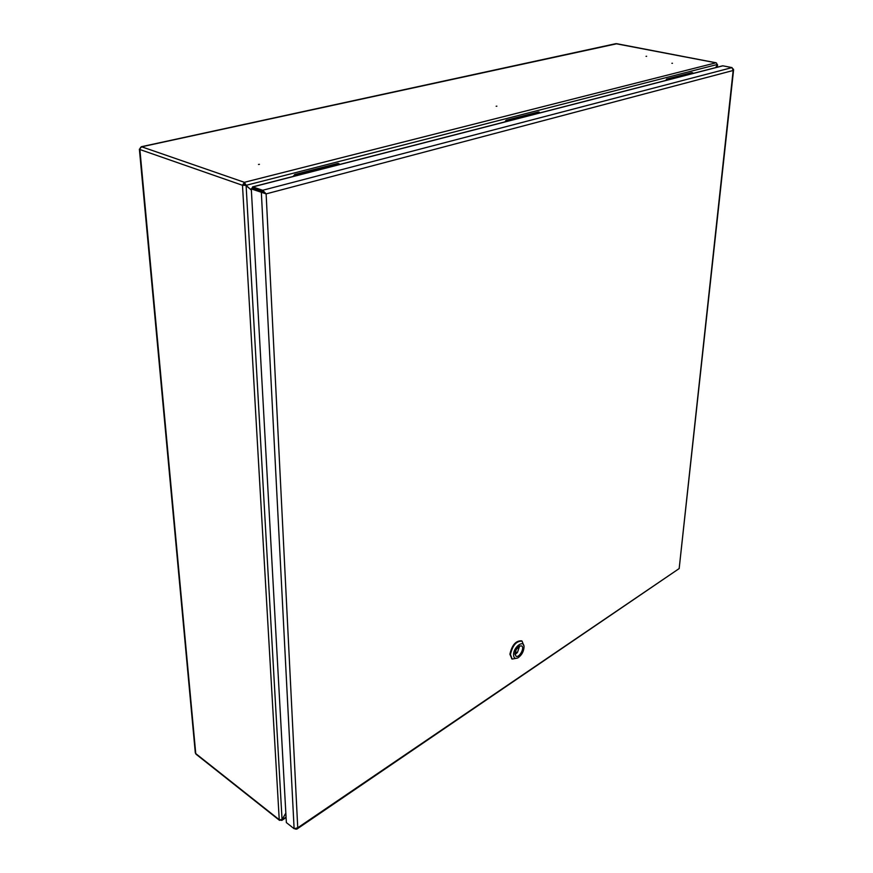 <?xml version="1.0" encoding="UTF-8"?>
<svg xmlns="http://www.w3.org/2000/svg" width="873" height="873" viewBox="0 0 873 873"><rect width="100%" height="100%" fill="white"/><g stroke="black" fill="none" stroke-linecap="round" stroke-linejoin="round"><path stroke-width="1.31" d="M251.369 190.139L246.099 185.392L242.487 185.283L244.364 182.315L245.226 184.978L251.359 189.998M716.591 63.14L717.235 64.918L715.696 67.592M139.942 148.683L141.666 146.795L140.367 147.69M243.665 184.978L244.451 183.745M280.855 820.074L279.524 820.358L196.054 754.217L195.301 752.788M279.524 820.358L279.24 819.714L282.044 819.649L285.613 813.461M496.868 106.19L496.148 106.255L496.868 106.19M258.517 164.44L259.423 164.331L258.517 164.44M672.472 63.282L671.883 63.314L672.472 63.282M646.631 56.298L646.042 56.33L646.631 56.298M616.785 43.759L141.666 146.795L244.364 182.315L246.153 185.305L717.246 64.504M285.613 813.549L282.055 819.627L246.099 185.392L242.487 185.283L279.24 819.714L195.748 753.585L139.887 149.523L242.487 185.283M285.82 817.183L281.815 820.413L280.866 820.184M244.364 182.315L715.947 62.812L615.792 43.683M715.751 67.581L717.268 64.962L717.028 67.254M339.99 164.364L337.709 163.469L294.714 174.502L294.441 176.019M337.709 163.469L338.571 163.6M293.241 176.411L294.714 174.502M540.169 112.813L538.27 112.006L506.089 120.267L506.078 121.511M538.27 112.006L538.816 112.093M504.9 121.893L506.089 120.267M693.566 73.299L691.689 72.645L666.699 79.05L667.19 80.087M665.717 80.469L666.699 79.05M253.028 188.328L262.751 191.722L262.675 190.27L732.032 67.592L722.866 65.824L252.952 186.898L253.039 188.361L252.101 188.044L252.635 186.866L262.675 190.27L266.123 193.893L251.631 188.994L252.81 188.688L251.293 188.754L286.366 822.584L251.293 188.754M295.303 829.066L296.787 829.154L297.737 827.79L266.123 193.893L252.755 188.699M296.907 829.066L679.172 568.563L297.737 827.79L294.114 828.706L286.366 822.584M262.751 191.722L265.086 193.468M732.032 67.592L733.167 70.484L733.298 68.978M266.123 193.893L733.167 70.484L679.172 568.563L733.604 69.731M252.843 188.699L252.101 188.044M722.866 65.824L722.2 65.999M515.517 651.072L516.718 652.971L517.471 652.349L519.14 647.34L516.674 648.792M516.718 652.971L515.234 651.967M519.653 645.987L517.493 652.317M516.914 652.982L515.005 654.434M514.972 653.582C516.161 648.344 518.376 645.791 521.618 645.911C525.088 647.57 519.162 658.34 515.965 656.18L514.972 653.582M513.531 654.532C513.619 646.806 523.986 639.331 524.051 646.871C523.756 651.498 521.759 655.132 518.038 657.795C515.135 659.115 513.63 658.024 513.531 654.532M517.46 658.078L512.189 659.071L510.443 654.543C512.516 645.376 516.39 640.913 522.076 641.131L523.986 646.227M511.927 658.897L509.897 654.226C511.971 645.071 515.845 640.596 521.53 640.826L521.792 640.989M295.052 174.611L338.037 163.578M506.416 120.354L538.597 112.093M667.343 79.181L692.322 72.765M294.114 828.706L261.343 192.387L262.522 192.071M515.343 652.153L516.652 652.895M518.813 647.395L518.158 647.013M281.87 820.369L285.842 817.717M195.312 752.864L139.385 149.152M141.197 146.751L615.847 43.672M616.567 43.672L716.176 62.801M717.562 64.788L717.322 67.177M339.019 163.698L338.309 163.48M539.219 112.148L538.608 112.006M692.758 72.808L691.907 72.634M264.77 193.282L265.916 193.817M722.538 65.835L252.635 186.866M519.14 647.34L518.322 646.871M522.076 641.131L521.53 640.826M512.189 659.071L511.643 658.755"/></g></svg>
